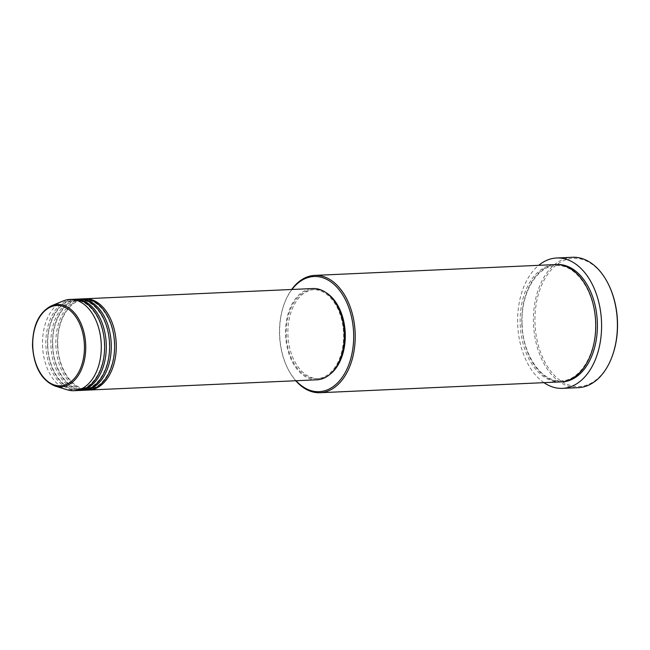 <?xml version="1.0" encoding="UTF-8"?>
<svg xmlns="http://www.w3.org/2000/svg" width="650" height="650" viewBox="0 0 650 650"><rect width="100%" height="100%" fill="white"/><g stroke="black" fill="none" stroke-linecap="round" stroke-linejoin="round"><path stroke-width="0.49" stroke-dasharray="3.25 2.44" d="M88.099 390.057A45.679 29.364 87.4 0 1 57.517 344.768A45.679 29.364 87.4 0 1 84.004 298.829M87.271 390.114A45.679 29.364 87.4 0 1 55.851 344.841A45.679 29.364 87.4 0 1 83.168 298.854M83.103 390.276A45.679 29.364 87.4 0 1 52.52 344.988A45.679 29.364 87.4 0 1 79.007 299.057M82.274 390.333A45.679 29.364 87.4 0 1 50.863 345.069A45.679 29.364 87.4 0 1 78.179 299.073M78.114 390.504A45.679 29.364 87.4 0 1 47.531 345.215A45.679 29.364 87.4 0 1 74.019 299.276M77.285 390.561A45.679 29.364 87.4 0 1 45.866 345.288A45.679 29.364 87.4 0 1 73.182 299.301M291.964 289.477A57.639 37.05 -92.6 0 0 284.123 304.159A57.639 37.05 -92.6 0 0 279.524 334.547A57.639 37.05 -92.6 0 0 286.934 366.811A57.639 37.05 -92.6 0 0 296.059 380.738M295.766 380.746A58.727 37.749 87.4 0 1 287.211 367.388A58.727 37.749 87.4 0 1 279.662 334.514A58.727 37.749 87.4 0 1 284.342 303.558A58.727 37.749 87.4 0 1 291.663 289.486M612.381 355.745A64.163 41.242 87.4 0 1 566.898 384.248A64.163 41.242 87.4 0 1 534.991 322.936A64.163 41.242 87.4 0 1 562.209 261.284A64.163 41.242 87.4 0 1 609.253 286.008M572.488 257.278A65.252 41.941 -92.6 0 0 533.463 322.985A65.252 41.941 -92.6 0 0 578.346 387.652M560.568 381.916A58.727 37.749 87.4 0 1 520.179 323.716A58.727 37.749 87.4 0 1 555.303 264.582M316.973 379.795A45.679 29.364 87.4 0 1 285.553 334.523A45.679 29.364 87.4 0 1 312.869 288.535M343.59 333.816A44.59 28.657 87.4 0 1 316.924 378.706A44.59 28.657 87.4 0 1 286.252 334.514A44.59 28.657 87.4 0 1 312.918 289.624A44.59 28.657 87.4 0 1 343.59 333.816M329.745 374.489A44.59 28.657 87.4 0 1 318.581 378.633A44.59 28.657 87.4 0 1 287.918 334.441A44.59 28.657 87.4 0 1 314.584 289.543A44.59 28.657 87.4 0 1 326.072 292.671M543.969 382.663A65.252 41.941 87.4 0 1 517.652 323.692A65.252 41.941 87.4 0 1 538.704 265.33M67.308 389.838A45.679 29.364 87.4 0 1 42.534 345.442A45.679 29.364 87.4 0 1 63.31 300.909M55.055 386.051A41.226 26.504 87.4 0 1 32.695 345.979A41.226 26.504 87.4 0 1 51.447 305.784M561.405 381.867A58.727 37.749 87.4 0 1 521.844 323.643A58.727 37.749 87.4 0 1 556.132 264.558M57.769 344.768C56.631 321.108 69.477 299.861 84.053 299.902C98.987 298.464 114.002 319.751 114.335 344.118C115.472 367.778 102.627 389.025 88.051 388.984C73.117 390.423 58.102 369.135 57.769 344.768M52.78 344.996C51.634 321.336 64.48 300.081 79.056 300.121C93.998 298.691 109.013 319.979 109.338 344.338C110.484 367.998 97.63 389.252 83.062 389.212C68.12 390.642 53.105 369.354 52.78 344.996M47.783 345.215C46.637 321.555 59.491 300.308 74.067 300.349C89.001 298.919 104.016 320.198 104.341 344.565C105.487 368.225 92.641 389.48 78.065 389.431C63.131 390.869 48.108 369.582 47.783 345.215M286.934 366.811L287.211 367.388M522.096 323.643C520.634 293.118 537.184 265.623 556.181 265.631C575.664 263.811 595.01 291.354 595.441 322.782C596.911 353.308 580.361 380.803 561.356 380.794C541.881 382.614 522.527 355.071 522.096 323.643M316.924 378.706L318.581 378.633M312.918 289.624L314.584 289.543M284.123 304.159L284.342 303.558"/><path stroke-width="0.97" d="M84.004 298.829A45.679 29.364 87.4 0 1 84.833 298.773A45.679 29.364 87.4 0 1 116.253 344.045A45.679 29.364 87.4 0 1 88.936 390.033A45.679 29.364 87.4 0 1 88.099 390.057M79.007 299.057A45.679 29.364 87.4 0 1 79.844 299L83.168 298.854A45.679 29.364 87.4 0 1 114.587 344.118A45.679 29.364 87.4 0 1 87.271 390.114L83.939 390.26A45.679 29.364 87.4 0 1 83.103 390.276M79.844 299A45.679 29.364 87.4 0 1 111.256 344.273A45.679 29.364 87.4 0 1 83.939 390.26M74.019 299.276A45.679 29.364 87.4 0 1 74.847 299.227L78.179 299.073A45.679 29.364 87.4 0 1 109.59 344.346A45.679 29.364 87.4 0 1 82.274 390.333L78.942 390.488A45.679 29.364 87.4 0 1 78.114 390.504M74.847 299.227A45.679 29.364 87.4 0 1 106.267 344.492A45.679 29.364 87.4 0 1 78.942 390.488M69.851 299.447L73.182 299.301A45.679 29.364 87.4 0 1 104.601 344.565A45.679 29.364 87.4 0 1 77.285 390.561L73.954 390.707A45.679 29.364 87.4 0 1 67.308 389.838L55.055 386.051A41.226 26.504 87.4 0 0 85.711 345.321A41.226 26.504 87.4 0 0 51.447 305.784L63.31 300.909A45.679 29.364 87.4 0 1 69.851 299.447A45.679 29.364 87.4 0 1 101.27 344.719A45.679 29.364 87.4 0 1 73.954 390.707M296.059 380.738A57.639 37.05 -92.6 0 0 334.912 385.296A57.639 37.05 -92.6 0 0 353.641 333.637A57.639 37.05 -92.6 0 0 330.972 281.946A57.639 37.05 -92.6 0 0 291.964 289.477M291.663 289.486A58.727 37.749 87.4 0 1 314.779 275.389A58.727 37.749 87.4 0 1 355.176 333.588A58.727 37.749 87.4 0 1 320.052 392.722A58.727 37.749 87.4 0 1 295.766 380.746M608.977 285.431L609.253 286.008A64.163 41.242 87.4 0 1 617.5 321.921A64.163 41.242 87.4 0 1 612.381 355.745L612.162 356.346A65.252 41.941 -92.6 0 0 617.37 321.953A65.252 41.941 -92.6 0 0 608.977 285.431A65.252 41.941 -92.6 0 0 572.488 257.278L556.676 257.993A65.252 41.941 87.4 0 1 601.551 322.66A65.252 41.941 87.4 0 1 562.526 388.359A65.252 41.941 87.4 0 1 543.969 382.663M562.526 388.359L578.346 387.652A65.252 41.941 -92.6 0 0 612.162 356.346M314.779 275.389L555.303 264.582A58.727 37.749 87.4 0 1 595.692 322.79A58.727 37.749 87.4 0 1 560.568 381.916L320.052 392.722M84.833 298.773L312.869 288.535A45.679 29.364 87.4 0 1 344.289 333.799A45.679 29.364 87.4 0 1 316.973 379.795L88.936 390.033M326.072 292.671A44.59 28.657 87.4 0 1 345.256 333.734A44.59 28.657 87.4 0 1 329.745 374.489M538.704 265.33A65.252 41.941 87.4 0 1 556.676 257.993M32.752 345.995A40.178 25.829 -92.6 0 0 59.849 385.832A40.178 25.829 -92.6 0 0 84.419 345.361A40.178 25.829 -92.6 0 0 57.322 305.524A40.178 25.829 -92.6 0 0 32.752 345.995M556.132 264.558A58.727 37.749 87.4 0 1 597.358 322.709A58.727 37.749 87.4 0 1 561.405 381.867M51.447 305.784C38.935 312.309 32.614 325.707 32.5 345.995C34.019 367.014 41.535 380.364 55.055 386.051"/></g></svg>
